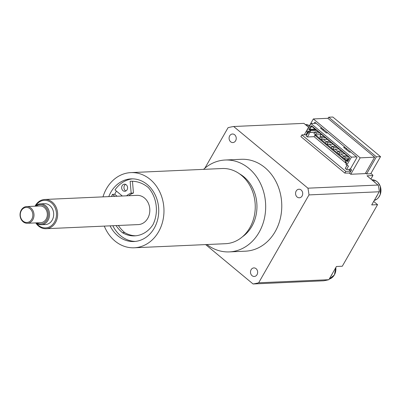 <?xml version="1.0" encoding="UTF-8"?>
<svg xmlns="http://www.w3.org/2000/svg" width="401" height="401" viewBox="0 0 401 401"><rect width="100%" height="100%" fill="white"/><g stroke="black" fill="none" stroke-linecap="round" stroke-linejoin="round"><path stroke-width="0.6" d="M356.584 156.886L351.411 157.117L310.945 123.503L316.123 123.272M350.805 152.084L349.421 152.144L343.642 147.342L345.025 147.282M327.682 132.876L326.304 132.937L320.519 128.135L321.903 128.074M307.397 136.967L309.356 133.548L307.903 132.761L306.093 135.889L307.397 136.967L314.063 136.671L314.845 135.302L345.862 161.062M314.063 136.671L346.233 163.392M320.549 137.012L319.923 136.49L320.514 135.463L320.374 134.606M349.281 158.074L349.186 157.488L311.903 126.521L311.672 125.874L349.316 157.142L349.492 158.235L349.281 158.074L347.752 160.741L346.885 160.019L348.198 159.964L346.7 158.731M343.672 156.215L340.92 153.929M337.893 151.418L335.141 149.127M332.113 146.616L329.356 144.325M326.329 141.814L323.577 139.523M314.845 135.302L315.998 135.247L319.767 138.38M321.266 139.628L325.547 143.182M327.051 144.43L331.326 147.984M332.83 149.232L337.106 152.786M338.609 154.034L342.89 157.588M344.389 158.836L346.253 160.38M308.479 131.754L307.993 130.896L307.211 132.265L307.903 132.761L308.479 131.754L309.346 132.475L309.833 132.37L310.85 130.591L310.755 130.009L309.888 129.287L311.417 126.621L310.76 126.064L308.815 129.458L314.965 129.062M311.993 126.596L311.417 126.621L311.903 126.521M316.259 134.791L315.998 135.247M307.993 130.896L309.176 131.814L309.938 130.39L308.815 129.458M311.672 125.874L310.76 126.064M349.492 158.235L347.547 161.628L346.424 160.696L345.592 162.064L346.725 163.067L345.938 164.435L346.339 163.202L346.725 163.067M351.411 157.117L346.805 165.157L345.938 164.435M310.945 123.503L306.344 131.543L307.211 132.265M347.05 165.287L345.256 168.42L346.559 169.498L348.519 166.079L346.805 165.157M349.732 169.357L346.559 169.498M347.131 155.778L343.837 155.929L342.86 157.638L344.304 158.841L348.96 158.631M343.837 155.929L345.281 157.127L344.304 158.841M348.574 156.981L345.281 157.127M341.346 150.982L338.058 151.127L337.076 152.836L338.524 154.039L344.7 153.763M338.058 151.127L339.502 152.325L338.524 154.039M342.795 152.179L339.502 152.325M335.567 146.18L332.279 146.325L331.296 148.034L332.745 149.237L338.915 148.961M332.279 146.325L333.722 147.523L332.745 149.237M337.015 147.378L333.722 147.523M329.787 141.378L326.494 141.523L325.517 143.232L326.96 144.435L333.136 144.16M326.494 141.523L327.943 142.726L326.96 144.435M331.231 142.576L327.943 142.726M325.452 137.774L322.163 137.924L321.181 139.633L327.356 139.358M324.008 136.576L320.715 136.721L319.737 138.43L321.181 139.633M320.715 136.721L322.163 137.924M318.229 131.774L314.935 131.919L313.958 133.628L315.402 134.831L321.577 134.556M314.935 131.919L316.379 133.122L315.402 134.831M319.672 132.972L316.379 133.122M347.752 160.741L347.547 161.628M349.186 157.488L349.316 157.142M323.808 129.653L322.424 129.718M346.93 148.861L345.547 148.921M346.369 160.711L346.399 160.124L346.885 160.019L346.424 160.696M346.399 160.124L345.381 161.904L345.592 162.064M345.381 161.904L345.472 162.485L345.602 162.134M345.472 162.485L346.339 163.202M314.755 132.23L309.346 132.475L309.116 131.824M309.176 131.814L309.833 132.37L314.805 132.15M316.499 130.34L309.948 130.46M309.938 130.39L310.755 130.009L315.833 129.784M122.325 196.009L114.987 189.914A31.353 26.175 87.4 0 1 132.53 178.856M135.327 241.417A31.353 26.175 87.4 0 1 112.836 225.728M111.528 196.49A31.353 26.175 87.4 0 1 112.44 194.36L114.741 194.254L117.127 196.239M116.079 225.583A34.576 28.867 -92.6 0 0 122.38 232.65A29.739 24.827 -92.6 0 0 134.616 235.868A29.739 24.827 -92.6 0 0 152.941 224.72A29.739 24.827 -92.6 0 0 148.24 187.493A34.576 28.867 -92.6 0 0 130.49 181.247A34.576 28.867 -92.6 0 0 130.16 181.262L131.152 193.152A17.569 14.667 -92.6 0 0 126.551 195.818M114.831 196.345L112.44 194.36M122.952 190.635A3.554 2.967 -92.6 0 0 124.776 191.277A3.554 2.967 -92.6 0 0 127.578 187.593A3.554 2.967 -92.6 0 0 124.455 184.174A3.554 2.967 -92.6 0 0 121.759 186.721A3.554 2.967 -92.6 0 0 122.952 190.635M131.152 193.152L133.453 193.051A17.569 14.667 -92.6 0 0 128.846 195.713M132.465 181.237L133.453 193.051M130.16 181.262L130.821 181.232M122.38 232.65L124.676 232.55A29.739 24.827 -92.6 0 0 135.764 235.783M118.375 225.477A34.576 28.867 -92.6 0 0 124.676 232.55M125.618 184.4A3.554 2.967 -92.6 0 0 125.252 190.53A3.554 2.967 -92.6 0 0 125.914 190.946M114.741 194.254A31.353 26.175 87.4 0 1 116.435 191.117M44.762 199.477L136.957 195.352A14.631 12.215 87.4 0 1 148.25 202.981A14.631 12.215 87.4 0 1 147.723 218.375A14.631 12.215 87.4 0 1 138.265 224.59L46.07 228.715A14.631 12.215 -92.6 0 0 55.533 222.5A14.631 12.215 -92.6 0 0 56.055 207.106A14.631 12.215 -92.6 0 0 44.762 199.477A14.631 12.215 -92.6 0 0 35.027 206.189M275.216 282.053L328.765 279.713A79.433 66.315 87.4 0 1 323.667 280.785L253.061 283.973A79.433 66.315 -92.6 0 0 258.665 282.795L275.216 282.053M370.895 173.473L372.79 175.047L372.905 175.548L367.045 175.808L378.333 185.337A79.433 66.315 87.4 0 1 379.311 191.452L379.231 191.763L308.996 194.906A79.433 66.315 -92.6 0 0 307.923 188.184L233.668 126.505A79.433 66.315 -92.6 0 0 228.069 127.683L204.876 168.179M307.923 188.184L378.158 185.041M308.59 127.252L303.908 123.363L233.668 126.505M328.71 117.212L332.845 117.027L380.534 156.641L370.74 173.748L366.599 173.934L376.399 156.826L328.71 117.212L328.003 118.44M366.599 173.934L365.562 173.067M380.534 156.641L376.399 156.826M372.905 175.548L370.915 179.026M373.692 201.442L377.562 204.655L371.697 204.921L379.231 191.763M328.9 279.652L336.434 266.495L342.294 266.234L377.562 204.655M374.654 157.192L360.168 157.839L313.346 118.947L327.828 118.3L374.654 157.192L365.246 173.613L350.765 174.26L349.607 173.302L351.567 169.879L350.409 168.921L357.07 157.287L314.875 122.235L314.234 123.358M349.757 173.042L349.126 172.901M375.256 182.63A10.451 8.727 -92.6 0 0 373.436 181.117M375.927 197.533A10.451 8.727 -92.6 0 0 377.346 195.061M378.99 196.916A10.291 8.591 -92.6 0 0 378.369 182.981M330.865 276.219A10.451 8.727 -92.6 0 0 332.284 273.743M333.928 275.597A10.291 8.591 -92.6 0 0 335.807 267.587M308.605 127.227A10.451 8.727 -92.6 0 0 307.908 126.586A10.451 8.727 -92.6 0 0 306.96 125.899M349.316 173.062L344.82 173.097L345.797 171.382L350.394 171.177L351.466 169.798M345.797 171.382L301.868 134.891L300.885 136.601L344.82 173.097M350.459 168.831L350.023 168.851L351.181 169.808M307.537 133.302L307.246 133.317L307.462 133.498M301.868 134.891L306.464 134.686L307.246 133.317M350.394 171.177L349.241 170.219L350.023 168.851M350.765 174.26L360.168 157.839M313.346 118.947L304.274 134.786M307.562 133.327L307.056 132.906L306.028 134.706M205.653 244.59L253.061 283.973M206.901 244.535A45.99 38.391 -92.6 0 0 229.327 251.898A45.99 38.391 -92.6 0 0 259.066 232.369A45.99 38.391 -92.6 0 0 260.715 183.994A45.99 38.391 -92.6 0 0 225.217 160.019A45.99 38.391 -92.6 0 0 203.538 169.357M239.562 173.864A35.534 29.669 87.4 0 1 251.838 226.364A35.534 29.669 87.4 0 1 242.379 236.826M225.217 160.019L241.312 159.297A45.99 38.391 87.4 0 1 276.805 183.277A45.99 38.391 87.4 0 1 275.161 231.648A45.99 38.391 87.4 0 1 245.422 251.181L229.327 251.898M104.295 226.109A37.624 31.413 -92.6 0 0 134.235 247.783A37.624 31.413 -92.6 0 0 158.565 231.803A37.624 31.413 -92.6 0 0 159.909 192.224A37.624 31.413 -92.6 0 0 130.871 172.61A37.624 31.413 -92.6 0 0 102.987 196.871M108.766 196.615A31.353 26.175 87.4 0 1 109.684 194.48A31.353 26.175 87.4 0 1 131.147 178.871A31.353 26.175 87.4 0 1 155.352 195.222A31.353 26.175 87.4 0 1 154.23 228.204A31.353 26.175 87.4 0 1 133.954 241.522A31.353 26.175 87.4 0 1 110.074 225.848M130.871 172.61L222.144 168.525A37.624 31.413 87.4 0 1 251.186 188.144A37.624 31.413 87.4 0 1 249.838 227.723A37.624 31.413 87.4 0 1 225.507 243.703L134.235 247.783M36.025 206.144A9.614 8.025 87.4 0 1 46.11 207.723A9.614 8.025 87.4 0 1 47.007 219.843A9.614 8.025 87.4 0 1 36.772 222.851M26.651 206.565L39.985 205.969A8.361 6.982 87.4 0 1 46.436 210.33A8.361 6.982 87.4 0 1 46.14 219.121A8.361 6.982 87.4 0 1 40.732 222.675L27.398 223.272A8.361 6.982 -92.6 0 0 32.802 219.718A8.361 6.982 -92.6 0 0 33.103 210.926A8.361 6.982 -92.6 0 0 26.651 206.565A8.361 6.982 -92.6 0 0 20.05 215.232A8.361 6.982 -92.6 0 0 27.398 223.272M40.351 203.858L44.491 203.673A10.451 8.727 87.4 0 1 52.556 209.121A10.451 8.727 87.4 0 1 52.18 220.119A10.451 8.727 87.4 0 1 45.423 224.555L41.283 224.74A10.451 8.727 -92.6 0 0 48.045 220.304A10.451 8.727 -92.6 0 0 48.416 209.307A10.451 8.727 -92.6 0 0 40.351 203.858A10.451 8.727 -92.6 0 0 35.213 206.184M35.96 222.886A10.451 8.727 -92.6 0 0 41.283 224.74M31.764 219.262A7.524 6.281 87.4 0 1 20.907 218.109A7.524 6.281 87.4 0 1 27.017 207.447A7.524 6.281 87.4 0 1 31.764 219.262M35.679 205.758A13.794 11.519 87.4 0 1 51.609 202.986A13.794 11.519 87.4 0 1 54.496 222.039A13.794 11.519 87.4 0 1 36.461 223.272M35.774 222.896A14.631 12.215 -92.6 0 0 46.07 228.715M258.665 282.795L308.996 194.906M257.036 274.65A4.286 3.579 87.4 0 1 254.264 276.469A4.286 3.579 87.4 0 1 250.5 272.349A4.286 3.579 87.4 0 1 253.883 267.908A4.286 3.579 87.4 0 1 257.191 270.144A4.286 3.579 87.4 0 1 257.036 274.65M302.098 195.969A4.286 3.579 87.4 0 1 299.326 197.788A4.286 3.579 87.4 0 1 295.562 193.668A4.286 3.579 87.4 0 1 298.945 189.227A4.286 3.579 87.4 0 1 302.249 191.462A4.286 3.579 87.4 0 1 302.098 195.969M235.623 140.746A4.286 3.579 87.4 0 1 232.851 142.571A4.286 3.579 87.4 0 1 229.086 138.445A4.286 3.579 87.4 0 1 232.47 134.004A4.286 3.579 87.4 0 1 235.773 136.24A4.286 3.579 87.4 0 1 235.623 140.746M371.837 179.793A10.451 8.727 87.4 0 1 380.83 188.941A10.451 8.727 87.4 0 1 374.273 200.425L376.955 199.107L378.569 197.553L380.288 194.465L380.308 186.37L377.917 182.415L376.118 180.961L371.837 179.793M335.772 267.652A10.451 8.727 87.4 0 1 329.211 279.106M309.502 125.658L305.361 124.576A10.451 8.727 87.4 0 1 309.492 125.678M335.827 267.552L334.404 274.926L329.211 279.111"/></g></svg>
